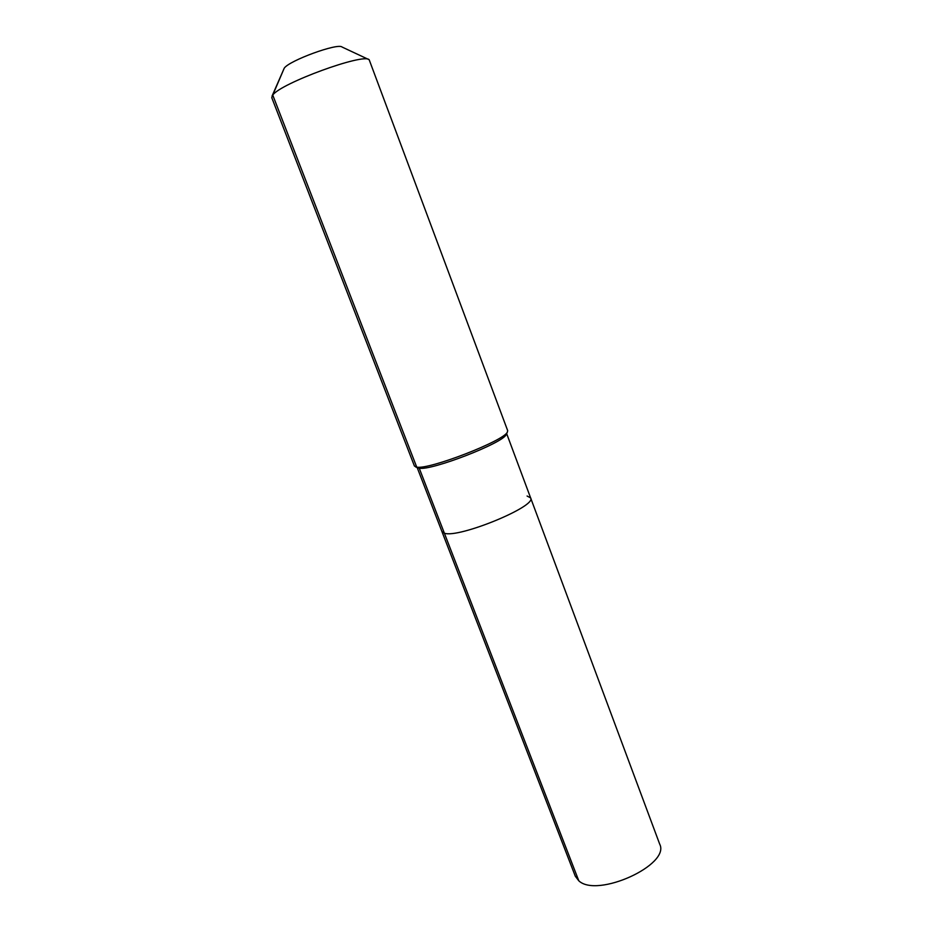 <?xml version="1.0" encoding="UTF-8"?>
<svg xmlns="http://www.w3.org/2000/svg" width="932" height="932" viewBox="0 0 932 932"><rect width="100%" height="100%" fill="white"/><g stroke="black" fill="none" stroke-linecap="round" stroke-linejoin="round"><path stroke-width="1.4" d="M527.093 496.022L530.623 497.898L659.705 844.147C670.644 864.779 597.086 898.366 578.784 880.787L575.3 876.208L441.943 531.578L444.378 533.221L441.943 531.578L417.175 467.584M506.647 433.59L530.623 497.898C537.182 506.204 458.521 538.545 444.378 533.221L578.784 880.787M506.484 433.951L506.204 434.557C503.233 442.98 431.155 470.905 419.237 468.214L417.536 467.736M368.501 59.415L342.079 47.043C338.013 42.744 289.223 60.545 284.237 68.176L272.75 95.087C280.52 83.344 363.725 52.903 369.177 59.741L507.672 430.619L507.381 432.04C504.34 440.731 429.058 469.891 416.732 467.13L414.437 466.047L271.771 97.674L272.75 95.087L416.732 467.13L419.237 468.214L444.378 533.221C458.521 538.545 537.182 506.204 530.623 497.898M284.237 68.176L272.062 96.054M418.153 468.004L415.602 466.909M506.204 434.557L507.381 432.04"/></g></svg>
